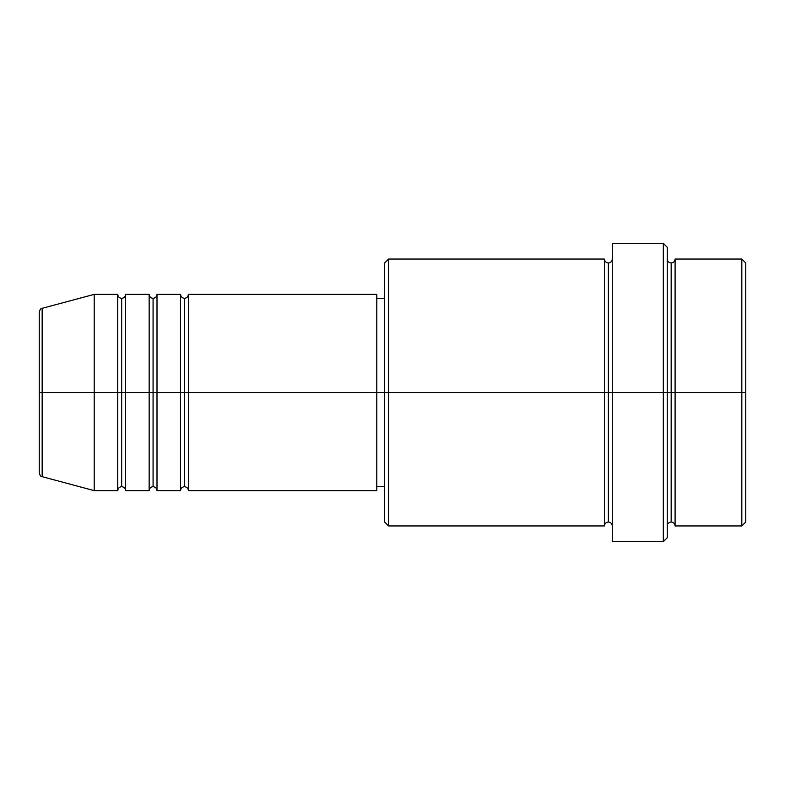 <?xml version="1.0" encoding="UTF-8"?>
<svg xmlns="http://www.w3.org/2000/svg" width="785" height="785" viewBox="0 0 785 785"><rect width="100%" height="100%" fill="white"/><g stroke="black" fill="none" stroke-linecap="round" stroke-linejoin="round"><path stroke-width="1.18" d="M39.25 392.5L39.25 472.894C39.996 475.582 40.967 476.848 42.154 476.681L42.154 392.5L42.154 476.681L42.154 392.5L39.25 392.5L39.25 312.106L39.25 392.5L94.2 392.5L42.154 392.5L42.154 308.319C40.967 308.152 39.996 309.418 39.25 312.106L39.25 392.5M667.25 259.05C667.495 261.425 668.8 262.73 671.175 262.975C673.55 262.73 674.855 261.425 675.1 259.05L675.1 392.5L741.825 392.5L741.825 525.95L741.825 392.5L745.75 392.5L745.75 262.975L745.75 522.025L745.75 392.5L675.1 392.5L675.1 259.05L675.1 392.5L667.25 392.5L667.25 537.725L667.25 392.5L608.375 392.5L608.375 262.975L608.375 392.5L388.575 392.5L388.575 525.95L388.575 392.5L376.8 392.5L376.8 490.625L376.8 392.5L188.4 392.5L188.4 294.375L188.4 392.5L184.475 392.5L184.475 298.3L184.475 392.5L180.55 392.5L180.55 294.375L180.55 392.5L157 392.5L157 294.375L157 392.5L153.075 392.5L153.075 298.3L153.075 392.5L149.15 392.5L149.15 294.375L149.15 392.5L125.6 392.5L125.6 294.375L125.6 392.5L121.675 392.5L121.675 298.3L121.675 392.5L117.75 392.5L117.75 294.375L117.75 392.5L94.2 392.5L94.2 490.625L94.2 392.5L117.75 392.5L117.75 294.375L94.2 294.375L94.2 392.5L94.2 294.375L42.154 308.319M188.4 490.625C188.155 488.25 186.85 486.945 184.475 486.7C182.1 486.945 180.795 488.25 180.55 490.625L180.55 392.5L184.475 392.5L184.475 298.3L184.475 486.7L184.475 392.5L184.475 486.7L184.475 392.5L188.4 392.5L188.4 490.625L376.8 490.625M157 490.625C156.755 488.25 155.45 486.945 153.075 486.7C150.7 486.945 149.395 488.25 149.15 490.625L149.15 392.5L153.075 392.5L153.075 298.3L153.075 486.7L153.075 392.5L153.075 486.7L153.075 392.5L157 392.5L157 490.625L180.55 490.625M125.6 490.625C125.355 488.25 124.05 486.945 121.675 486.7C119.3 486.945 117.995 488.25 117.75 490.625L117.75 392.5L121.675 392.5L121.675 298.3L121.675 486.7L121.675 392.5L121.675 486.7L121.675 392.5L125.6 392.5L125.6 490.625L149.15 490.625M117.75 294.375C117.995 296.75 119.3 298.055 121.675 298.3C124.05 298.055 125.355 296.75 125.6 294.375L125.6 392.5L149.15 392.5L149.15 294.375C149.395 296.75 150.7 298.055 153.075 298.3C155.45 298.055 156.755 296.75 157 294.375L157 392.5L180.55 392.5L180.55 294.375C180.795 296.75 182.1 298.055 184.475 298.3C186.85 298.055 188.155 296.75 188.4 294.375L188.4 392.5L376.8 392.5L376.8 294.375L376.8 392.5L384.65 392.5L384.65 522.025L384.65 262.975L384.65 392.5L604.45 392.5L604.45 259.05L604.45 392.5L604.45 259.05L388.575 259.05L388.575 392.5L388.575 259.05L384.65 262.975M612.3 525.95C612.055 523.575 610.75 522.27 608.375 522.025C606 522.27 604.695 523.575 604.45 525.95L604.45 392.5L608.375 392.5L608.375 522.025L608.375 262.975L608.375 392.5L612.3 392.5L612.3 541.65L612.3 243.35L612.3 392.5L663.325 392.5L663.325 541.65L663.325 243.35L663.325 392.5L671.175 392.5L671.175 262.975L671.175 522.025L671.175 392.5L671.175 522.025L671.175 392.5L675.1 392.5L675.1 525.95L741.825 525.95L745.75 522.025M741.825 392.5L741.825 259.05L741.825 392.5M667.25 247.275L667.25 392.5L667.25 247.275L663.325 243.35L612.3 243.35M604.45 392.5L604.45 525.95L604.45 392.5M675.1 392.5L675.1 525.95L675.1 392.5M117.75 392.5L117.75 490.625L117.75 392.5M125.6 392.5L125.6 490.625L125.6 392.5M149.15 392.5L149.15 490.625L149.15 392.5M157 392.5L157 490.625L157 392.5M180.55 392.5L180.55 490.625L180.55 392.5M188.4 392.5L188.4 490.625L188.4 392.5M604.45 525.95L388.575 525.95L384.65 522.025M612.3 541.65L663.325 541.65L667.25 537.725M612.3 259.05C612.055 261.425 610.75 262.73 608.375 262.975C606 262.73 604.695 261.425 604.45 259.05M384.65 486.7L376.8 486.7M117.75 490.625L94.2 490.625L42.154 476.681M149.15 294.375L125.6 294.375M745.75 262.975L741.825 259.05L675.1 259.05M384.65 298.3L376.8 298.3M376.8 294.375L188.4 294.375M180.55 294.375L157 294.375M675.1 525.95C674.855 523.575 673.55 522.27 671.175 522.025C668.8 522.27 667.495 523.575 667.25 525.95"/></g></svg>
